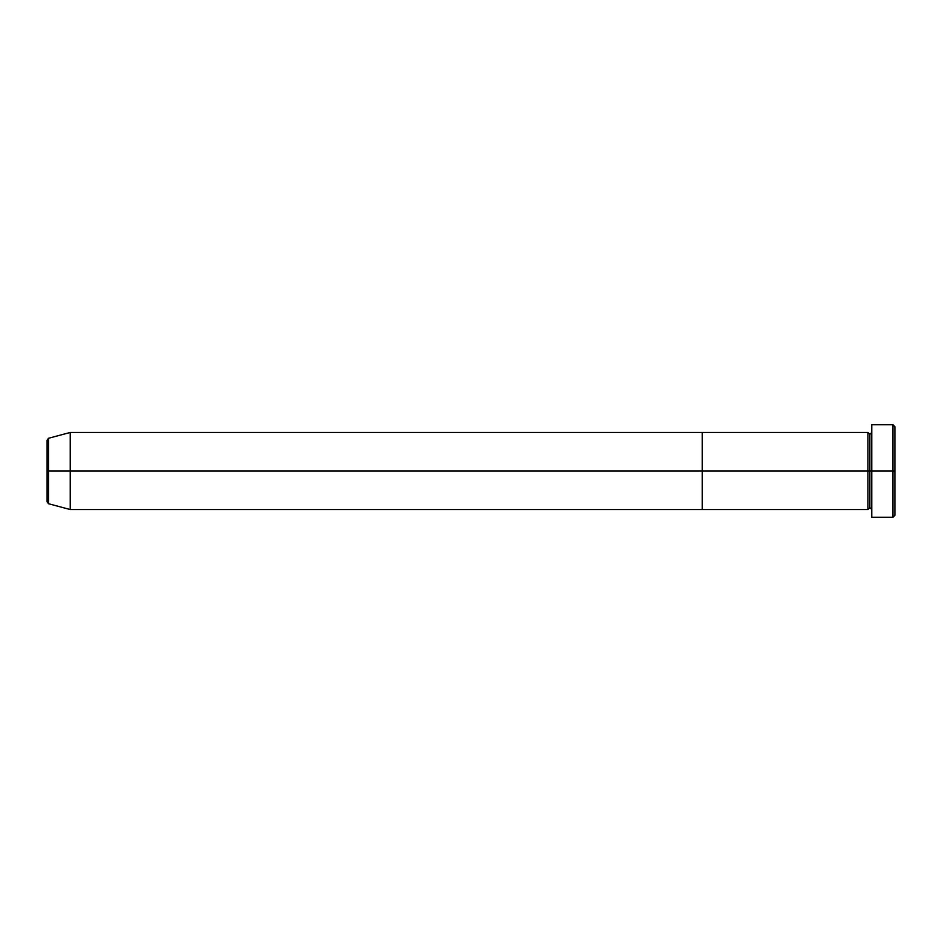 <?xml version="1.0" encoding="UTF-8"?>
<svg xmlns="http://www.w3.org/2000/svg" width="942" height="942" viewBox="0 0 942 942"><rect width="100%" height="100%" fill="white"/><g stroke="black" fill="none" stroke-linecap="round" stroke-linejoin="round"><path stroke-width="0.71" stroke-dasharray="4.71 3.53" d="M892.969 471L894.9 471L894.9 515.321L894.9 426.679L894.9 471L892.969 471L892.969 517.24L892.969 471L871.774 471L871.774 432.46L871.774 471L871.774 432.46L871.774 471L892.969 471L892.969 424.76L892.969 471M869.855 471L871.774 471L871.774 424.76L871.774 517.24L871.774 432.46L871.774 509.54L871.774 471L871.774 509.54L871.774 471L871.774 509.54L871.774 471L869.855 471L869.855 434.392L869.855 507.608L869.855 471L867.923 471L867.923 432.46L867.923 471L869.855 471L869.855 507.608L869.855 471M867.923 432.46L867.923 471L702.214 471L702.214 432.46L702.214 509.54L702.214 471L867.923 471L867.923 509.54M867.923 471L867.923 509.54L867.923 471M47.1 501.862L47.1 471L47.1 501.862L47.1 471L48.525 471L48.525 503.723L48.525 471L70.226 471L70.226 509.54L70.226 471L702.214 471L702.214 509.54L702.214 471L70.226 471L70.226 432.46L70.226 471L48.525 471L48.525 438.277M48.525 503.723L48.525 471L47.1 471L47.1 440.138M702.214 432.46L702.214 471L702.214 432.46M47.1 471L47.1 440.138L47.1 471M48.525 471L48.525 438.277L48.525 471"/><path stroke-width="1.41" d="M871.774 509.54L869.855 507.608L867.923 509.54L867.923 471L869.855 471L869.855 434.392L869.855 471L871.774 471L871.774 517.24L871.774 424.76L871.774 471L894.9 471L894.9 426.679L894.9 515.321L894.9 471L892.969 471L892.969 517.24L892.969 471L869.855 471L869.855 434.392L869.855 471L867.923 471L867.923 432.46L867.923 471L702.214 471L702.214 509.54L702.214 432.46L702.214 471L867.923 471L867.923 432.46L70.226 432.46L70.226 471L48.525 471L48.525 503.723L48.525 471L47.1 471L47.1 501.862L47.1 471L47.1 501.862L48.525 503.723L48.525 471L70.226 471L70.226 509.54L70.226 471L702.214 471L70.226 471L70.226 432.46L48.525 438.277L48.525 471L48.525 438.277L48.525 471L47.1 471L47.1 440.138L47.1 471L47.1 440.138L48.525 438.277M892.969 471L892.969 424.76L892.969 471M867.923 471L867.923 509.54L867.923 471M869.855 471L869.855 507.608L869.855 471M867.923 509.54L702.214 509.54L702.214 432.46L702.214 509.54L70.226 509.54L48.525 503.723M871.774 517.24L892.969 517.24L894.9 515.321M867.923 432.46L869.855 434.392L871.774 432.46M894.9 426.679L892.969 424.76L871.774 424.76"/></g></svg>
